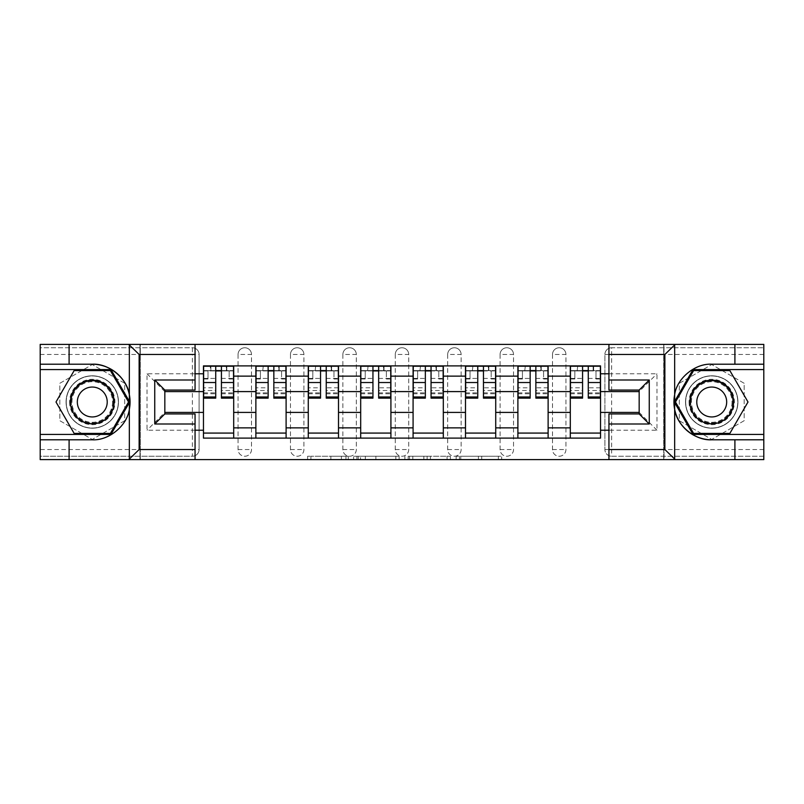 <?xml version="1.0" encoding="UTF-8"?>
<svg xmlns="http://www.w3.org/2000/svg" width="804" height="804" viewBox="0 0 804 804"><rect width="100%" height="100%" fill="white"/><g stroke="black" fill="none" stroke-linecap="round" stroke-linejoin="round"><path stroke-width="0.6" stroke-dasharray="4.02 3.01" d="M348.253 459.617L310.907 459.617L348.253 459.617L348.253 456.25L330.856 456.25L330.856 459.617L330.856 456.25L348.253 456.25L348.253 459.617L348.253 456.25L330.856 456.25L330.856 459.617L330.856 456.25L348.253 456.25L310.907 456.25L348.253 456.25M552.499 354.463A6.723 6.723 0 0 1 559.212 347.75A6.723 6.723 0 0 1 565.936 354.463A6.723 6.723 0 0 0 559.212 347.75A6.723 6.723 0 0 0 552.499 354.463L552.499 449.536A6.723 6.723 0 0 0 559.212 456.25A6.723 6.723 0 0 0 565.936 449.536L565.936 354.463A6.723 6.723 0 0 0 559.212 347.75A6.723 6.723 0 0 0 552.499 354.463L552.499 449.536A6.723 6.723 0 0 0 559.212 456.25A6.723 6.723 0 0 0 565.936 449.536L565.936 354.463L552.499 354.463M500.088 354.463A6.723 6.723 0 0 1 506.811 347.75A6.723 6.723 0 0 1 513.525 354.463A6.723 6.723 0 0 0 506.811 347.75A6.723 6.723 0 0 0 500.088 354.463L500.088 449.536A6.723 6.723 0 0 0 506.811 456.25A6.723 6.723 0 0 0 513.525 449.536L513.525 354.463A6.723 6.723 0 0 0 506.811 347.75A6.723 6.723 0 0 0 500.088 354.463L500.088 449.536A6.723 6.723 0 0 0 506.811 456.25A6.723 6.723 0 0 0 513.525 449.536L513.525 354.463L500.088 354.463M447.687 354.463A6.723 6.723 0 0 1 454.401 347.75A6.723 6.723 0 0 1 461.124 354.463A6.723 6.723 0 0 0 454.401 347.75A6.723 6.723 0 0 0 447.687 354.463L447.687 449.536A6.723 6.723 0 0 0 454.401 456.25A6.723 6.723 0 0 0 461.124 449.536L461.124 354.463A6.723 6.723 0 0 0 454.401 347.75A6.723 6.723 0 0 0 447.687 354.463L447.687 449.536A6.723 6.723 0 0 0 454.401 456.25A6.723 6.723 0 0 0 461.124 449.536L461.124 354.463L447.687 354.463M395.277 354.463A6.723 6.723 0 0 1 402 347.75A6.723 6.723 0 0 1 408.723 354.463A6.723 6.723 0 0 0 402 347.75A6.723 6.723 0 0 0 395.277 354.463L395.277 449.536A6.723 6.723 0 0 0 402 456.25A6.723 6.723 0 0 0 408.723 449.536L408.723 354.463A6.723 6.723 0 0 0 402 347.75A6.723 6.723 0 0 0 395.277 354.463L395.277 449.536A6.723 6.723 0 0 0 402 456.25A6.723 6.723 0 0 0 408.723 449.536L408.723 354.463L395.277 354.463M342.876 354.463A6.723 6.723 0 0 1 349.599 347.75A6.723 6.723 0 0 1 356.313 354.463A6.723 6.723 0 0 0 349.599 347.75A6.723 6.723 0 0 0 342.876 354.463L342.876 449.536A6.723 6.723 0 0 0 349.599 456.25A6.723 6.723 0 0 0 356.313 449.536L356.313 354.463A6.723 6.723 0 0 0 349.599 347.75A6.723 6.723 0 0 0 342.876 354.463L342.876 449.536A6.723 6.723 0 0 0 349.599 456.25A6.723 6.723 0 0 0 356.313 449.536L356.313 354.463L342.876 354.463M290.475 354.463A6.723 6.723 0 0 1 297.189 347.75A6.723 6.723 0 0 1 303.912 354.463A6.723 6.723 0 0 0 297.189 347.75A6.723 6.723 0 0 0 290.475 354.463L290.475 449.536A6.723 6.723 0 0 0 297.189 456.25A6.723 6.723 0 0 0 303.912 449.536L303.912 354.463A6.723 6.723 0 0 0 297.189 347.75A6.723 6.723 0 0 0 290.475 354.463L290.475 449.536A6.723 6.723 0 0 0 297.189 456.25A6.723 6.723 0 0 0 303.912 449.536L303.912 354.463L290.475 354.463M238.064 354.463A6.723 6.723 0 0 1 244.788 347.75A6.723 6.723 0 0 1 251.501 354.463A6.723 6.723 0 0 0 244.788 347.75A6.723 6.723 0 0 0 238.064 354.463L238.064 449.536A6.723 6.723 0 0 0 244.788 456.25A6.723 6.723 0 0 0 251.501 449.536L251.501 354.463A6.723 6.723 0 0 0 244.788 347.75A6.723 6.723 0 0 0 238.064 354.463L238.064 449.536A6.723 6.723 0 0 0 244.788 456.25A6.723 6.723 0 0 0 251.501 449.536L251.501 354.463L238.064 354.463M92.269 428.2A26.2 26.2 0 0 1 66.069 402A26.2 26.2 0 0 1 92.269 375.8A26.2 26.2 0 0 1 118.469 402A26.2 26.2 0 0 1 92.269 428.2A26.2 26.2 0 0 1 66.069 402A26.2 26.2 0 0 1 92.269 375.8A26.2 26.2 0 0 1 118.469 402A26.2 26.2 0 0 1 92.269 428.2A26.2 26.2 0 0 0 118.469 402A26.2 26.2 0 0 0 92.269 375.8A26.2 26.2 0 0 0 66.069 402A26.2 26.2 0 0 0 92.269 428.2A26.2 26.2 0 0 0 118.469 402A26.2 26.2 0 0 0 92.269 375.8A26.2 26.2 0 0 0 66.069 402A26.2 26.2 0 0 0 92.269 428.2M711.731 428.2A26.2 26.2 0 0 1 685.531 402A26.2 26.2 0 0 1 711.731 375.8A26.2 26.2 0 0 1 737.931 402A26.2 26.2 0 0 1 711.731 428.2A26.2 26.2 0 0 1 685.531 402A26.2 26.2 0 0 1 711.731 375.8A26.2 26.2 0 0 1 737.931 402A26.2 26.2 0 0 1 711.731 428.2A26.2 26.2 0 0 0 737.931 402A26.2 26.2 0 0 0 711.731 375.8A26.2 26.2 0 0 0 685.531 402A26.2 26.2 0 0 0 711.731 428.2A26.2 26.2 0 0 0 737.931 402A26.2 26.2 0 0 0 711.731 375.8A26.2 26.2 0 0 0 685.531 402A26.2 26.2 0 0 0 711.731 428.2M498.369 459.617L459.456 459.617L498.369 459.617L498.369 456.25L481.717 456.25L501.666 456.25L501.666 459.617L501.666 456.25L459.456 456.25L501.666 456.25L501.666 459.617L501.666 456.25L498.369 456.25L498.369 459.617M478.42 459.617L460.772 459.617L478.42 459.617L478.42 456.25L481.717 456.25L478.42 456.25L478.42 459.617L478.42 456.25L460.772 456.25L460.772 459.617L460.772 456.25L478.42 456.25L478.42 459.617M456.159 459.617L459.456 459.617L456.159 459.617L456.159 456.25L459.456 456.25L456.159 456.25L456.159 459.617M307.61 459.617L310.907 459.617L307.61 459.617L307.61 456.25L310.907 456.25L307.61 456.25L307.61 459.617M734.906 439.788L734.906 459.617L40.2 459.617L69.094 459.617L69.094 439.788M140.308 459.617L195.06 459.617L195.06 413.929L164.83 413.929L164.83 390.071L195.06 390.071L195.06 344.383L140.308 344.383L140.308 459.617L140.308 344.383M608.94 459.617L663.692 459.617L663.692 344.383L608.94 344.383L608.94 390.071L639.17 390.071L639.17 413.929L608.94 413.929L608.94 459.617L664.024 459.617L664.024 344.383L608.94 344.383M399.116 459.617L395.819 459.617L399.116 459.617L399.116 456.25L399.116 459.617M356.906 459.617L395.819 459.617L353.609 459.617L356.906 459.617L356.906 456.25L399.116 456.25L353.609 456.25L353.609 459.617L353.609 456.25L356.906 456.25L356.906 459.617M408.181 459.617L450.391 459.617L404.884 459.617L408.181 459.617L408.181 456.25L450.391 456.25L450.391 459.617L450.391 456.25L430.441 456.25L430.441 459.617M763.8 449.536L611.623 449.536L611.623 347.75L763.8 347.75L611.623 347.75A6.723 6.723 0 0 0 604.899 354.463L604.899 449.536A6.723 6.723 0 0 0 611.623 456.25A6.723 6.723 0 0 1 604.899 449.536A6.723 6.723 0 0 0 611.623 456.25L763.8 456.25L763.8 344.383L734.906 344.383L734.906 364.212M763.8 354.463L604.899 354.463A6.723 6.723 0 0 1 611.623 347.75A6.723 6.723 0 0 0 604.899 354.463L604.899 449.536L611.623 449.536L611.623 456.25L763.8 456.25L763.8 459.617L763.8 344.383L664.024 344.383L664.024 459.617L763.8 459.617L763.8 344.383L40.2 344.383L40.2 459.617L40.2 456.25L192.377 456.25A6.723 6.723 0 0 0 199.101 449.536L199.101 354.463A6.723 6.723 0 0 0 192.377 347.75A6.723 6.723 0 0 1 199.101 354.463A6.723 6.723 0 0 0 192.377 347.75L40.2 347.75L40.2 344.383L40.2 459.617L195.06 459.617M69.094 364.212L69.094 344.383L40.2 344.383L139.976 344.383L139.976 459.617L139.976 344.383L195.06 344.383M199.101 449.536L199.101 354.463L192.377 354.463L192.377 449.536L40.2 449.536L40.2 456.25L192.377 456.25A6.723 6.723 0 0 0 199.101 449.536A6.723 6.723 0 0 1 192.377 456.25L192.377 449.536L199.101 449.536M40.2 354.463L192.377 354.463L192.377 347.75L40.2 347.75L40.2 449.536M570.307 365.89L600.538 365.89L600.538 370.925L570.307 370.925L570.307 365.89L548.127 365.89L548.127 370.925L517.897 370.925L517.897 365.89L495.726 365.89L495.726 370.925L465.496 370.925L465.496 365.89L443.316 365.89L443.316 370.925L413.085 370.925L413.085 365.89L390.915 365.89L390.915 370.925L360.684 370.925L360.684 365.89L338.504 365.89L338.504 370.925L308.274 370.925L308.274 365.89L286.103 365.89L286.103 370.925L255.873 370.925L255.873 365.89L233.693 365.89L233.693 370.925L203.462 370.925L203.462 433.075L233.693 433.075L233.693 370.925M233.693 433.075L233.693 438.11L255.873 438.11L255.873 433.075L286.103 433.075L286.103 370.925M255.873 370.925L255.873 433.075M286.103 433.075L286.103 438.11L308.274 438.11L308.274 433.075L338.504 433.075L338.504 370.925M308.274 370.925L308.274 433.075M338.504 433.075L338.504 438.11L360.684 438.11L360.684 433.075L390.915 433.075L390.915 370.925M360.684 370.925L360.684 433.075M390.915 433.075L390.915 438.11L413.085 438.11L413.085 433.075L443.316 433.075L443.316 370.925M413.085 370.925L413.085 433.075M443.316 433.075L443.316 438.11L465.496 438.11L465.496 433.075L495.726 433.075L495.726 370.925M465.496 370.925L465.496 433.075M495.726 433.075L495.726 438.11L517.897 438.11L517.897 433.075L548.127 433.075L548.127 370.925M517.897 370.925L517.897 433.075M548.127 433.075L548.127 438.11L570.307 438.11L570.307 433.075L600.538 433.075L600.538 370.925M570.307 370.925L570.307 433.075M548.127 412.412L570.307 412.412M495.726 412.412L517.897 412.412M443.316 412.412L465.496 412.412M390.915 412.412L413.085 412.412M338.504 412.412L360.684 412.412M286.103 412.412L308.274 412.412M233.693 412.412L255.873 412.412M570.307 391.588L548.127 391.588M517.897 391.588L495.726 391.588M465.496 391.588L443.316 391.588M413.085 391.588L390.915 391.588M360.684 391.588L338.504 391.588M308.274 391.588L286.103 391.588M255.873 391.588L233.693 391.588M203.462 391.588L164.83 391.588L164.83 412.412L203.462 412.412M195.06 430.22L147.031 430.22L147.031 373.78L195.06 373.78M608.94 373.78L656.968 373.78L656.968 430.22L608.94 430.22M124.69 383.287L92.269 364.564L59.848 383.287L59.848 420.713L92.269 439.436L124.69 420.713L124.69 383.287L92.269 364.564L59.848 383.287L59.848 420.713L92.269 439.436L124.69 420.713L124.69 383.287M663.692 459.617L663.692 344.383M744.152 383.287L711.731 364.564L679.31 383.287L679.31 420.713L711.731 439.436L744.152 420.713L744.152 383.287L711.731 364.564L679.31 383.287L679.31 420.713L711.731 439.436L744.152 420.713L744.152 383.287M600.538 412.412L639.17 412.412L639.17 391.588L600.538 391.588M656.968 430.22L639.17 412.412L639.17 391.588L656.968 373.78M147.031 373.78L164.83 391.588L164.83 412.412L147.031 430.22M233.693 438.11L203.462 438.11L203.462 433.075M203.462 370.925L203.462 365.89L233.693 365.89M255.873 365.89L286.103 365.89M308.274 365.89L338.504 365.89M360.684 365.89L390.915 365.89M413.085 365.89L443.316 365.89M465.496 365.89L495.726 365.89M517.897 365.89L548.127 365.89M600.538 433.075L600.538 438.11L570.307 438.11M548.127 438.11L517.897 438.11M495.726 438.11L465.496 438.11M443.316 438.11L413.085 438.11M390.915 438.11L360.684 438.11M338.504 438.11L308.274 438.11M286.103 438.11L255.873 438.11M203.633 370.925L215.723 370.925M221.432 370.925L233.532 370.925M565.936 449.536A6.723 6.723 0 0 1 559.212 456.25A6.723 6.723 0 0 1 552.499 449.536L565.936 449.536M513.525 449.536A6.723 6.723 0 0 1 506.811 456.25A6.723 6.723 0 0 1 500.088 449.536L513.525 449.536M461.124 449.536A6.723 6.723 0 0 1 454.401 456.25A6.723 6.723 0 0 1 447.687 449.536L461.124 449.536M408.723 449.536A6.723 6.723 0 0 1 402 456.25A6.723 6.723 0 0 1 395.277 449.536L408.723 449.536M356.313 449.536A6.723 6.723 0 0 1 349.599 456.25A6.723 6.723 0 0 1 342.876 449.536L356.313 449.536M303.912 449.536A6.723 6.723 0 0 1 297.189 456.25A6.723 6.723 0 0 1 290.475 449.536L303.912 449.536M251.501 449.536A6.723 6.723 0 0 1 244.788 456.25A6.723 6.723 0 0 1 238.064 449.536L251.501 449.536M256.034 370.925L268.134 370.925M273.842 370.925L285.933 370.925M308.445 370.925L320.535 370.925M326.243 370.925L338.343 370.925M360.845 370.925L372.945 370.925M378.654 370.925L390.744 370.925M413.256 370.925L425.346 370.925M431.055 370.925L443.155 370.925M465.657 370.925L477.757 370.925M483.465 370.925L495.555 370.925M518.067 370.925L530.158 370.925M535.866 370.925L547.966 370.925M570.468 370.925L582.568 370.925M588.277 370.925L600.367 370.925M360.534 459.617L365.317 459.617L360.534 459.617L360.534 456.25L358.222 456.25L358.222 459.617L358.222 456.25L365.317 456.25L360.534 456.25L360.534 459.617M365.317 459.617L375.87 459.617L365.317 459.617L365.317 456.25L375.87 456.25L375.87 459.617L375.87 456.25L365.317 456.25L365.317 459.617M408.181 456.25L427.145 456.25L427.145 459.617L427.145 456.25L423.849 456.25L427.145 456.25L427.145 459.617L427.145 456.25L430.441 456.25M409.497 456.25L409.497 459.617L409.497 456.25M404.884 456.25L404.884 459.617L404.884 456.25M226.808 370.594L226.808 366.222L226.306 370.594L233.532 370.594L229.16 370.594L229.16 378.986L233.532 378.986L233.532 370.594L233.532 378.986L229.16 378.986L229.16 370.594L233.532 370.594L233.532 398.141M203.633 366.222L203.633 378.986L207.995 378.986L207.995 370.594L203.633 370.594L203.633 378.986L207.995 378.986L207.995 370.594L203.633 370.594L215.723 370.594L215.723 366.222L221.432 366.222L221.432 370.594L233.532 370.594L233.532 366.222M233.532 387.799L221.432 387.799L221.432 393.769L221.432 370.594M221.432 387.799L221.432 390.513L233.532 390.513M221.432 390.513L221.432 398.141M203.633 393.769L215.723 393.769L215.723 387.799L203.633 387.799L203.633 393.769L203.633 370.594L226.306 370.594L226.306 366.222M203.633 378.423L215.723 378.423L215.723 370.594M215.723 378.423L215.723 393.769M215.723 387.799L215.723 398.141M203.633 387.799L203.633 390.513L215.723 390.513M203.633 390.513L203.633 398.141M210.859 366.222L210.859 370.594L210.859 366.222L210.346 366.222L210.346 370.594M279.219 370.594L279.219 366.222L278.717 370.594L285.933 370.594L281.571 370.594L281.571 378.986L285.933 378.986L285.933 370.594L285.933 378.986L281.571 378.986L281.571 370.594L285.933 370.594L285.933 398.141M256.034 366.222L256.034 378.986L260.406 378.986L260.406 370.594L256.034 370.594L256.034 378.986L260.406 378.986L260.406 370.594L256.034 370.594L268.134 370.594L268.134 366.222L273.842 366.222L273.842 370.594L285.933 370.594L285.933 366.222M285.933 387.799L273.842 387.799L273.842 393.769L273.842 370.594M273.842 387.799L273.842 390.513L285.933 390.513M273.842 390.513L273.842 398.141M256.034 393.769L268.134 393.769L268.134 387.799L256.034 387.799L256.034 393.769L256.034 370.594L278.717 370.594L278.717 366.222M256.034 378.423L268.134 378.423L268.134 370.594M268.134 378.423L268.134 393.769M268.134 387.799L268.134 398.141M256.034 387.799L256.034 390.513L268.134 390.513M256.034 390.513L256.034 398.141M263.26 366.222L262.757 370.594M331.62 370.594L331.62 366.222L331.117 370.594L338.343 370.594L333.972 370.594L333.972 378.986L338.343 378.986L338.343 370.594L338.343 378.986L333.972 378.986L333.972 370.594L338.343 370.594L338.343 398.141M308.445 366.222L308.445 378.986L312.806 378.986L312.806 370.594L308.445 370.594L308.445 378.986L312.806 378.986L312.806 370.594L308.445 370.594L320.535 370.594L320.535 366.222L326.243 366.222L326.243 370.594L338.343 370.594L338.343 366.222M338.343 387.799L326.243 387.799L326.243 393.769L326.243 370.594M326.243 387.799L326.243 390.513L338.343 390.513M326.243 390.513L326.243 398.141M308.445 393.769L320.535 393.769L320.535 387.799L308.445 387.799L308.445 393.769L308.445 370.594L331.117 370.594L331.117 366.222M308.445 378.423L320.535 378.423L320.535 370.594M320.535 378.423L320.535 393.769M320.535 387.799L320.535 398.141M308.445 387.799L308.445 390.513L320.535 390.513M308.445 390.513L308.445 398.141M315.66 366.222L315.158 370.594M129.343 409.316A37.788 37.788 0 0 1 92.269 439.788L40.2 439.788M40.2 364.212L92.269 364.212M40.2 434.421L110.982 434.421L129.705 402L110.982 369.579L40.2 369.579M674.656 394.684A37.788 37.788 0 0 1 711.731 364.212L763.8 364.212M763.8 439.788L711.731 439.788M763.8 369.579L693.018 369.579L674.295 402L693.018 434.421L763.8 434.421M69.596 402A22.673 22.673 0 0 0 92.269 424.673A22.673 22.673 0 0 0 114.942 402A22.673 22.673 0 0 0 92.269 379.327A22.673 22.673 0 0 0 69.596 402M113.263 402A20.994 20.994 0 0 1 92.269 422.994A20.994 20.994 0 0 1 71.275 402A20.994 20.994 0 0 0 92.269 422.994A20.994 20.994 0 0 0 113.263 402A20.994 20.994 0 0 0 92.269 381.006A20.994 20.994 0 0 0 71.275 402A20.994 20.994 0 0 1 92.269 381.006A20.994 20.994 0 0 1 113.263 402A20.994 20.994 0 0 0 92.269 381.006A20.994 20.994 0 0 0 71.275 402M107.223 402A14.944 14.944 0 0 1 92.269 416.944A14.944 14.944 0 0 1 77.325 402A14.944 14.944 0 0 1 92.269 387.056A14.944 14.944 0 0 1 107.223 402M66.24 402A26.04 26.04 0 0 1 92.269 375.96A26.04 26.04 0 0 1 118.309 402A26.04 26.04 0 0 1 92.269 428.04A26.04 26.04 0 0 1 66.24 402A26.04 26.04 0 0 1 92.269 375.96A26.04 26.04 0 0 1 118.309 402A26.04 26.04 0 0 1 92.269 428.04A26.04 26.04 0 0 1 66.24 402M110.399 370.594L128.54 402L110.399 433.406L74.139 433.406L55.999 402L74.139 370.594L110.399 370.594M689.058 402A22.673 22.673 0 0 0 711.731 424.673A22.673 22.673 0 0 0 734.404 402A22.673 22.673 0 0 0 711.731 379.327A22.673 22.673 0 0 0 689.058 402M732.725 402A20.994 20.994 0 0 1 711.731 422.994A20.994 20.994 0 0 1 690.736 402A20.994 20.994 0 0 0 711.731 422.994A20.994 20.994 0 0 0 732.725 402A20.994 20.994 0 0 0 711.731 381.006A20.994 20.994 0 0 0 690.736 402A20.994 20.994 0 0 1 711.731 381.006A20.994 20.994 0 0 1 732.725 402A20.994 20.994 0 0 0 711.731 381.006A20.994 20.994 0 0 0 690.736 402M726.675 402A14.944 14.944 0 0 1 711.731 416.944A14.944 14.944 0 0 1 696.777 402A14.944 14.944 0 0 1 711.731 387.056A14.944 14.944 0 0 1 726.675 402M685.691 402A26.04 26.04 0 0 1 711.731 375.96A26.04 26.04 0 0 1 737.76 402A26.04 26.04 0 0 1 711.731 428.04A26.04 26.04 0 0 1 685.691 402A26.04 26.04 0 0 1 711.731 375.96A26.04 26.04 0 0 1 737.76 402A26.04 26.04 0 0 1 711.731 428.04A26.04 26.04 0 0 1 685.691 402M729.861 370.594L748.001 402L729.861 433.406L693.601 433.406L675.46 402L693.601 370.594L729.861 370.594M384.031 370.594L384.031 366.222L383.528 370.594L390.744 370.594L386.382 370.594L386.382 378.986L390.744 378.986L390.744 370.594L390.744 378.986L386.382 378.986L386.382 370.594L390.744 370.594L390.744 398.141M360.845 366.222L360.845 378.986L365.217 378.986L365.217 370.594L360.845 370.594L360.845 378.986L365.217 378.986L365.217 370.594L360.845 370.594L372.945 370.594L372.945 366.222L378.654 366.222L378.654 370.594L390.744 370.594L390.744 366.222M390.744 387.799L378.654 387.799L378.654 393.769L378.654 370.594M378.654 387.799L378.654 390.513L390.744 390.513M378.654 390.513L378.654 398.141M360.845 393.769L372.945 393.769L372.945 387.799L360.845 387.799L360.845 393.769L360.845 370.594L383.528 370.594L383.528 366.222M360.845 378.423L372.945 378.423L372.945 370.594M372.945 378.423L372.945 393.769M372.945 387.799L372.945 398.141M360.845 387.799L360.845 390.513L372.945 390.513M360.845 390.513L360.845 398.141M368.071 366.222L367.569 370.594M436.431 370.594L436.431 366.222L435.929 370.594L443.155 370.594L438.783 370.594L438.783 378.986L443.155 378.986L443.155 370.594L443.155 378.986L438.783 378.986L438.783 370.594L443.155 370.594L443.155 398.141M413.256 366.222L413.256 378.986L417.618 378.986L417.618 370.594L413.256 370.594L413.256 378.986L417.618 378.986L417.618 370.594L413.256 370.594L425.346 370.594L425.346 366.222L431.055 366.222L431.055 370.594L443.155 370.594L443.155 366.222M443.155 387.799L431.055 387.799L431.055 393.769L431.055 370.594M431.055 387.799L431.055 390.513L443.155 390.513M431.055 390.513L431.055 398.141M413.256 393.769L425.346 393.769L425.346 387.799L413.256 387.799L413.256 393.769L413.256 370.594L435.929 370.594L435.929 366.222M413.256 378.423L425.346 378.423L425.346 370.594M425.346 378.423L425.346 393.769M425.346 387.799L425.346 398.141M413.256 387.799L413.256 390.513L425.346 390.513M413.256 390.513L413.256 398.141M420.472 366.222L419.969 370.594M488.842 370.594L488.842 366.222L488.34 370.594L495.555 370.594L491.194 370.594L491.194 378.986L495.555 378.986L495.555 370.594L495.555 378.986L491.194 378.986L491.194 370.594L495.555 370.594L495.555 398.141M465.657 366.222L465.657 378.986L470.028 378.986L470.028 370.594L465.657 370.594L465.657 378.986L470.028 378.986L470.028 370.594L465.657 370.594L477.757 370.594L477.757 366.222L483.465 366.222L483.465 370.594L495.555 370.594L495.555 366.222M495.555 387.799L483.465 387.799L483.465 393.769L483.465 370.594M483.465 387.799L483.465 390.513L495.555 390.513M483.465 390.513L483.465 398.141M465.657 393.769L477.757 393.769L477.757 387.799L465.657 387.799L465.657 393.769L465.657 370.594L488.34 370.594L488.34 366.222M465.657 378.423L477.757 378.423L477.757 370.594M477.757 378.423L477.757 393.769M477.757 387.799L477.757 398.141M465.657 387.799L465.657 390.513L477.757 390.513M465.657 390.513L465.657 398.141M472.883 366.222L472.38 370.594M541.243 370.594L541.243 366.222L540.74 370.594L547.966 370.594L543.594 370.594L543.594 378.986L547.966 378.986L547.966 370.594L547.966 378.986L543.594 378.986L543.594 370.594L547.966 370.594L547.966 398.141M518.067 366.222L518.067 378.986L522.429 378.986L522.429 370.594L518.067 370.594L518.067 378.986L522.429 378.986L522.429 370.594L518.067 370.594L530.158 370.594L530.158 366.222L535.866 366.222L535.866 370.594L547.966 370.594L547.966 366.222M547.966 387.799L535.866 387.799L535.866 393.769L535.866 370.594M535.866 387.799L535.866 390.513L547.966 390.513M535.866 390.513L535.866 398.141M518.067 393.769L530.158 393.769L530.158 387.799L518.067 387.799L518.067 393.769L518.067 370.594L540.74 370.594L540.74 366.222M518.067 378.423L530.158 378.423L530.158 370.594M530.158 378.423L530.158 393.769M530.158 387.799L530.158 398.141M518.067 387.799L518.067 390.513L530.158 390.513M518.067 390.513L518.067 398.141M525.283 366.222L524.781 370.594M593.654 370.594L593.654 366.222L593.141 366.222L593.141 370.594L600.367 370.594L596.005 370.594L596.005 378.986L600.367 378.986L600.367 370.594L600.367 378.986L596.005 378.986L596.005 370.594L600.367 370.594L600.367 398.141M570.468 366.222L570.468 378.986L574.84 378.986L574.84 370.594L570.468 370.594L570.468 378.986L574.84 378.986L574.84 370.594L570.468 370.594L582.568 370.594L582.568 366.222L588.277 366.222L588.277 370.594L600.367 370.594L600.367 366.222M600.367 387.799L588.277 387.799L588.277 393.769L588.277 370.594M588.277 387.799L588.277 390.513L600.367 390.513M588.277 390.513L588.277 398.141M570.468 393.769L582.568 393.769L582.568 387.799L570.468 387.799L570.468 393.769L570.468 370.594L593.141 370.594L593.141 366.222M570.468 378.423L582.568 378.423L582.568 370.594M582.568 378.423L582.568 393.769M582.568 387.799L582.568 398.141M570.468 387.799L570.468 390.513L582.568 390.513M570.468 390.513L570.468 398.141M577.694 366.222L577.192 370.594M345.941 456.25L345.941 459.617L345.941 456.25M341.409 456.25L341.409 459.617L341.409 456.25M310.907 456.25L310.907 459.617L310.907 456.25M395.819 456.25L395.819 459.617L395.819 456.25M447.094 456.25L447.094 459.617L447.094 456.25M423.849 456.25L423.849 459.617L423.849 456.25M412.804 456.25L412.804 459.617L412.804 456.25M481.717 456.25L481.717 459.617L481.717 456.25M459.456 456.25L459.456 459.617L459.456 456.25M221.432 378.423L233.532 378.423M221.432 392.865L233.532 392.865M203.633 392.865L215.723 392.865M273.842 378.423L285.933 378.423M273.842 392.865L285.933 392.865M256.034 392.865L268.134 392.865M326.243 378.423L338.343 378.423M326.243 392.865L338.343 392.865M308.445 392.865L320.535 392.865M112.58 402A20.311 20.311 0 0 1 92.269 422.311A20.311 20.311 0 0 1 71.958 402A20.311 20.311 0 0 1 92.269 381.689A20.311 20.311 0 0 1 112.58 402M732.042 402A20.311 20.311 0 0 1 711.731 422.311A20.311 20.311 0 0 1 691.42 402A20.311 20.311 0 0 1 711.731 381.689A20.311 20.311 0 0 1 732.042 402M378.654 378.423L390.744 378.423M378.654 392.865L390.744 392.865M360.845 392.865L372.945 392.865M431.055 378.423L443.155 378.423M431.055 392.865L443.155 392.865M413.256 392.865L425.346 392.865M483.465 378.423L495.555 378.423M483.465 392.865L495.555 392.865M465.657 392.865L477.757 392.865M535.866 378.423L547.966 378.423M535.866 392.865L547.966 392.865M518.067 392.865L530.158 392.865M588.277 378.423L600.367 378.423M588.277 392.865L600.367 392.865M570.468 392.865L582.568 392.865M221.432 393.769L233.532 393.769M273.842 393.769L285.933 393.769M326.243 393.769L338.343 393.769M378.654 393.769L390.744 393.769M431.055 393.769L443.155 393.769M483.465 393.769L495.555 393.769M535.866 393.769L547.966 393.769M588.277 393.769L600.367 393.769"/><path stroke-width="1.21" d="M663.692 459.617L763.8 459.617L763.8 369.579L693.018 369.579L674.295 402L693.018 434.421L763.8 434.421M195.06 459.617L608.94 459.617L608.94 413.929L639.17 413.929L639.17 390.071L608.94 390.071L608.94 344.383L195.06 344.383L195.06 390.071L164.83 390.071L164.83 413.929L195.06 413.929L195.06 459.617L128.751 459.617L139.132 449.536L195.06 449.536M128.751 459.617L40.2 459.617L40.2 439.788L69.094 439.788L69.094 459.617L140.308 459.617M140.308 344.383L40.2 344.383L40.2 434.421L110.982 434.421L129.705 402L110.982 369.579L40.2 369.579M608.94 344.383L763.8 344.383L763.8 364.212L734.906 364.212L734.906 344.383L663.692 344.383M255.873 438.11L255.873 376.131L233.693 376.131L233.693 438.11M233.693 376.131L233.693 365.89M255.873 376.131L255.873 365.89M286.103 365.89L286.103 438.11M308.274 438.11L308.274 365.89M338.504 365.89L338.504 438.11M360.684 438.11L360.684 365.89M390.915 365.89L390.915 438.11M413.085 438.11L413.085 365.89M443.316 365.89L443.316 438.11M465.496 438.11L465.496 365.89M495.726 365.89L495.726 438.11M517.897 438.11L517.897 365.89M548.127 365.89L548.127 438.11M570.307 438.11L570.307 365.89M570.307 412.412L548.127 412.412M517.897 412.412L495.726 412.412M465.496 412.412L443.316 412.412M413.085 412.412L390.915 412.412M360.684 412.412L338.504 412.412M308.274 412.412L286.103 412.412M255.873 412.412L233.693 412.412M570.307 391.588L548.127 391.588M517.897 391.588L495.726 391.588M465.496 391.588L443.316 391.588M413.085 391.588L390.915 391.588M360.684 391.588L338.504 391.588M308.274 391.588L286.103 391.588M255.873 391.588L233.693 391.588M164.83 412.412L203.462 412.412L203.462 391.588L164.83 391.588M195.06 373.78L203.462 373.78L203.462 391.588M639.17 391.588L600.538 391.588L600.538 365.89L203.462 365.89L203.462 373.78M600.538 373.78L608.94 373.78M608.94 430.22L600.538 430.22L600.538 412.412L639.17 412.412M203.462 412.412L203.462 438.11L600.538 438.11L600.538 430.22M203.462 430.22L195.06 430.22M600.538 391.588L600.538 412.412M233.693 433.075L203.462 433.075M215.723 370.925L221.432 370.925M286.103 433.075L255.873 433.075M268.134 370.925L273.842 370.925M338.504 433.075L308.274 433.075M320.535 370.925L326.243 370.925M390.915 433.075L360.684 433.075M372.945 370.925L378.654 370.925M443.316 433.075L413.085 433.075M425.346 370.925L431.055 370.925M495.726 433.075L465.496 433.075M477.757 370.925L483.465 370.925M548.127 433.075L517.897 433.075M530.158 370.925L535.866 370.925M600.538 433.075L570.307 433.075M582.568 370.925L588.277 370.925M221.432 396.975L233.532 396.975L233.532 398.141L221.432 398.141L221.432 366.222L233.532 366.222L226.808 366.222M233.532 396.975L233.532 366.222M215.723 370.594L221.432 370.594M210.346 366.222L203.633 366.222L203.633 398.141L215.723 398.141L215.723 366.222L210.859 366.222M203.633 366.222L226.306 366.222M273.842 396.975L285.933 396.975L285.933 398.141L273.842 398.141L273.842 366.222L285.933 366.222L279.219 366.222M285.933 396.975L285.933 366.222M268.134 370.594L273.842 370.594M262.757 366.222L256.034 366.222L256.034 398.141L268.134 398.141L268.134 366.222L263.26 366.222M256.034 366.222L278.717 366.222M326.243 396.975L338.343 396.975L338.343 398.141L326.243 398.141L326.243 366.222L338.343 366.222L331.62 366.222M338.343 396.975L338.343 366.222M320.535 370.594L326.243 370.594M315.158 366.222L308.445 366.222L308.445 398.141L320.535 398.141L320.535 366.222L315.66 366.222M308.445 366.222L331.117 366.222M69.094 439.788L92.269 439.788C108.731 440.833 127.183 425.668 129.343 409.316L129.343 394.684C127.183 378.332 108.731 363.167 92.269 364.212L40.2 364.212M40.2 439.788L40.2 434.421M195.06 354.463L139.132 354.463L128.751 344.383L69.094 344.383L69.094 364.212M128.751 344.383L195.06 344.383M92.269 364.212A37.788 37.788 0 0 1 129.343 409.316L129.343 459.315M164.83 390.071L154.75 380.001L195.06 380.001M195.06 423.999L154.75 423.999L164.83 413.929M675.249 344.383L664.868 354.463L608.94 354.463M734.906 364.212L711.731 364.212C695.269 363.167 676.817 378.332 674.656 394.684L674.656 409.316C676.817 425.668 695.269 440.833 711.731 439.788L763.8 439.788M763.8 364.212L763.8 369.579M608.94 449.536L664.868 449.536L675.249 459.617L734.906 459.617L734.906 439.788M675.249 459.617L608.94 459.617M711.731 439.788A37.788 37.788 0 0 1 674.656 394.684L674.656 344.685M639.17 413.929L649.25 423.999L608.94 423.999M608.94 380.001L649.25 380.001L639.17 390.071M70.43 402A21.839 21.839 0 0 0 92.269 423.839A21.839 21.839 0 0 0 114.108 402A21.839 21.839 0 0 0 92.269 380.161A21.839 21.839 0 0 0 70.43 402M77.325 402A14.944 14.944 0 0 0 92.269 416.944A14.944 14.944 0 0 0 107.223 402A14.944 14.944 0 0 0 92.269 387.056A14.944 14.944 0 0 0 77.325 402M110.399 370.594L128.54 402L110.399 433.406L74.139 433.406L55.999 402L74.139 370.594L110.399 370.594M689.892 402A21.839 21.839 0 0 0 711.731 423.839A21.839 21.839 0 0 0 733.57 402A21.839 21.839 0 0 0 711.731 380.161A21.839 21.839 0 0 0 689.892 402M696.777 402A14.944 14.944 0 0 0 711.731 416.944A14.944 14.944 0 0 0 726.675 402A14.944 14.944 0 0 0 711.731 387.056A14.944 14.944 0 0 0 696.777 402M729.861 370.594L748.001 402L729.861 433.406L693.601 433.406L675.46 402L693.601 370.594L729.861 370.594M378.654 396.975L390.744 396.975L390.744 398.141L378.654 398.141L378.654 366.222L390.744 366.222L384.031 366.222M390.744 396.975L390.744 366.222M372.945 370.594L378.654 370.594M367.569 366.222L360.845 366.222L360.845 398.141L372.945 398.141L372.945 366.222L368.071 366.222M360.845 366.222L383.528 366.222M431.055 396.975L443.155 396.975L443.155 398.141L431.055 398.141L431.055 366.222L443.155 366.222L436.431 366.222M443.155 396.975L443.155 366.222M425.346 370.594L431.055 370.594M419.969 366.222L413.256 366.222L413.256 398.141L425.346 398.141L425.346 366.222L420.472 366.222M413.256 366.222L435.929 366.222M483.465 396.975L495.555 396.975L495.555 398.141L483.465 398.141L483.465 366.222L495.555 366.222L488.842 366.222M495.555 396.975L495.555 366.222M477.757 370.594L483.465 370.594M472.38 366.222L465.657 366.222L465.657 398.141L477.757 398.141L477.757 366.222L472.883 366.222M465.657 366.222L488.34 366.222M535.866 396.975L547.966 396.975L547.966 398.141L535.866 398.141L535.866 366.222L547.966 366.222L541.243 366.222M547.966 396.975L547.966 366.222M530.158 370.594L535.866 370.594M524.781 366.222L518.067 366.222L518.067 398.141L530.158 398.141L530.158 366.222L525.283 366.222M518.067 366.222L540.74 366.222M588.277 396.975L600.367 396.975L600.367 398.141L588.277 398.141L588.277 366.222L600.367 366.222L593.654 366.222M600.367 396.975L600.367 366.222M582.568 370.594L588.277 370.594M577.192 366.222L570.468 366.222L570.468 398.141L582.568 398.141L582.568 366.222L577.694 366.222M570.468 366.222L593.141 366.222M517.897 376.131L495.726 376.131M465.496 376.131L443.316 376.131M413.085 376.131L390.915 376.131M360.684 376.131L338.504 376.131M308.274 376.131L286.103 376.131M570.307 376.131L548.127 376.131M517.897 427.869L495.726 427.869M465.496 427.869L443.316 427.869M413.085 427.869L390.915 427.869M360.684 427.869L338.504 427.869M308.274 427.869L286.103 427.869M255.873 427.869L233.693 427.869M570.307 427.869L548.127 427.869M221.432 382.533L233.532 382.533M203.633 396.975L215.723 396.975M203.633 382.533L215.723 382.533M273.842 382.533L285.933 382.533M256.034 396.975L268.134 396.975M256.034 382.533L268.134 382.533M326.243 382.533L338.343 382.533M308.445 396.975L320.535 396.975M308.445 382.533L320.535 382.533M129.343 394.684L129.343 344.685M139.132 354.463L139.132 449.536M154.75 423.999L154.75 380.001M674.656 409.316L674.656 459.315M664.868 449.536L664.868 354.463M649.25 380.001L649.25 423.999M378.654 382.533L390.744 382.533M360.845 396.975L372.945 396.975M360.845 382.533L372.945 382.533M431.055 382.533L443.155 382.533M413.256 396.975L425.346 396.975M413.256 382.533L425.346 382.533M483.465 382.533L495.555 382.533M465.657 396.975L477.757 396.975M465.657 382.533L477.757 382.533M535.866 382.533L547.966 382.533M518.067 396.975L530.158 396.975M518.067 382.533L530.158 382.533M588.277 382.533L600.367 382.533M570.468 396.975L582.568 396.975M570.468 382.533L582.568 382.533"/></g></svg>
